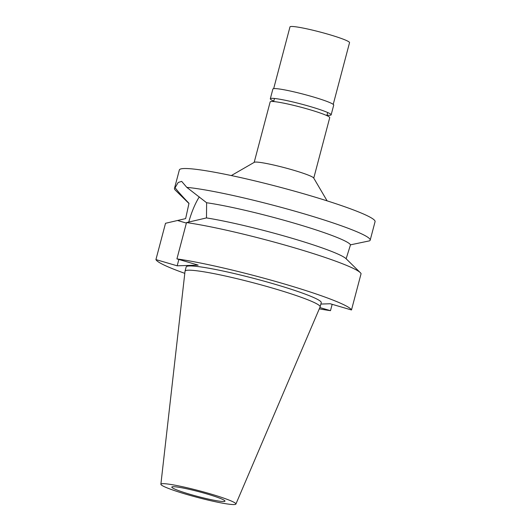 <?xml version="1.0" encoding="UTF-8"?>
<svg xmlns="http://www.w3.org/2000/svg" width="531" height="531" viewBox="0 0 531 531"><rect width="100%" height="100%" fill="white"/><g stroke="black" fill="none" stroke-linecap="round" stroke-linejoin="round"><path stroke-width="0.8" d="M186.899 494.494A38.796 3.451 14.8 0 1 160.88 484.245A38.796 3.451 14.8 0 1 209.898 493.73A38.796 3.451 14.8 0 1 235.89 504.065A38.796 3.451 14.8 0 1 186.899 494.494M190.251 494.381A27.499 2.443 -165.2 0 0 224.985 501.138A27.499 2.443 -165.2 0 0 206.546 493.837A27.499 2.443 -165.2 0 0 171.812 487.086A27.499 2.443 -165.2 0 0 190.251 494.381M160.88 484.245L185.034 271.255A69.853 6.213 14.8 0 1 185.047 271.175A69.853 6.213 14.8 0 1 273.286 288.326A69.853 6.213 14.8 0 1 320.127 306.865A69.853 6.213 14.8 0 1 320.1 306.938L235.89 504.065M320.127 306.865L321.242 302.624A69.853 6.213 -165.2 0 0 274.408 284.092A69.853 6.213 -165.2 0 0 186.169 266.934L185.047 271.175M184.801 273.339A101.215 9 14.8 0 1 155.928 259.593L177.181 265.812L198.176 265.115L176.923 258.896A101.215 9 14.8 0 1 283.7 283.78A101.215 9 14.8 0 1 351.489 309.971L330.229 303.752L320.863 304.064M319.835 307.549L330.488 310.668A101.215 9 14.8 0 1 319.277 308.863M177.181 265.812L178.861 259.46M188.751 222.058A35.424 10.023 106.3 0 1 199.304 196.875M155.928 259.593L165.519 223.292L185.631 218.606L188.99 203.333C182.432 196.49 177.799 191.299 175.091 187.755L178.164 182.485L181.668 181.376L186.799 187.37A101.215 9 14.8 0 1 302.325 213.303A101.215 9 14.8 0 1 370.187 240.151A101.215 9 14.8 0 1 369.563 240.842L350.493 244.837L346.132 258.776M330.488 310.668L332.167 304.316M360.33 272.675A101.215 9 -165.2 0 0 293.291 247.479A101.215 9 -165.2 0 0 186.514 222.589L206.486 217.916A83.613 7.434 14.8 0 1 290.663 237.868A83.613 7.434 14.8 0 1 346.046 258.683L360.33 272.675A101.215 9 -165.2 0 1 361.08 273.664L351.489 309.971M176.923 258.896L186.514 222.589M206.486 217.916L206.619 202.742L186.799 187.37M188.956 203.486L175.29 190.098A101.215 9 14.8 0 1 174.473 188.445A101.215 9 14.8 0 1 175.091 187.755M370.187 240.151L375.072 221.646A101.215 9 -165.2 0 0 307.217 194.797A101.215 9 -165.2 0 0 179.359 169.94L174.473 188.445M350.493 244.837A83.613 7.434 -165.2 0 0 294.519 223.259A83.613 7.434 -165.2 0 0 206.619 202.742M231.33 175.555L254.329 162.294A30.811 2.741 14.8 0 1 293.066 170.066A30.811 2.741 14.8 0 1 313.668 177.971L327.109 200.857M313.755 178.124L329.731 117.643A30.811 2.741 -165.2 0 0 309.075 109.472A30.811 2.741 -165.2 0 0 270.16 101.906L254.176 162.38M273.784 101.089A31.462 2.794 14.8 0 1 270.312 98.773A31.462 2.794 14.8 0 1 310.051 106.499A31.462 2.794 14.8 0 1 331.145 114.842A31.462 2.794 14.8 0 1 326.977 115.147M331.145 114.842L333.72 105.098A31.462 2.794 -165.2 0 0 312.626 96.748A31.462 2.794 -165.2 0 0 272.888 89.022L270.312 98.773M333.229 104.381L349.544 42.639A30.805 2.741 -165.2 0 0 328.888 34.469A30.805 2.741 -165.2 0 0 289.979 26.902L273.671 88.644M186.381 223.08L177.507 220.484M273.664 101.554L274.481 98.467M326.857 115.605L327.673 112.519"/></g></svg>
